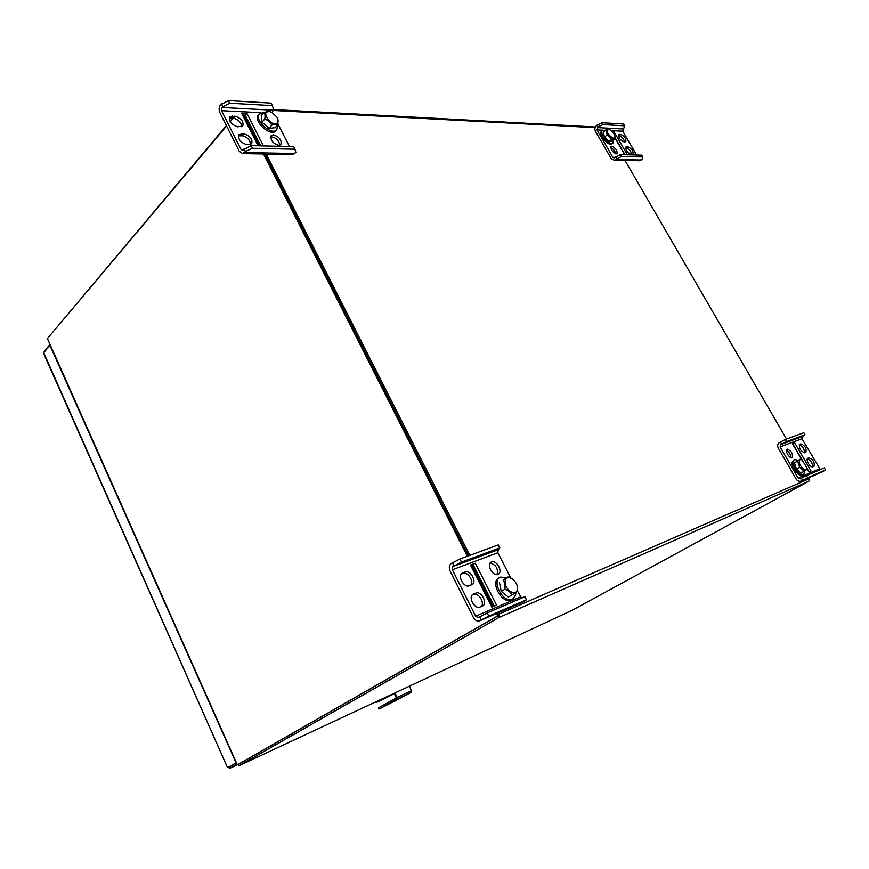 <?xml version="1.0" encoding="UTF-8"?>
<svg xmlns="http://www.w3.org/2000/svg" width="869" height="869" viewBox="0 0 869 869"><rect width="100%" height="100%" fill="white"/><g stroke="black" fill="none" stroke-linecap="round" stroke-linejoin="round"><path stroke-width="1.3" d="M47.828 338.063L226.374 125.57M230.035 121.225L232.664 118.108M808.909 477.678L809.441 478.591L808.843 481.209L498.947 617.501L239.257 765.578L237.845 764.568M808.843 481.209L572.953 609.875L239.257 765.578M498.089 615.817L238.617 764.199M498.947 617.501L499.512 613.84L498.828 612.493M237.041 764.774L238.562 764.231L239.051 765.665M238.486 764.285L238.703 765.654M624.572 159.679L786.521 439.051M469.836 555.345L265.664 152.944M498.285 614.546L497.535 613.058L498.741 615.437L497.611 615.936L496.405 613.547M494.037 606.16L472.964 564.611L494.037 606.16M468.51 555.823L264.752 153.987L468.51 555.823M260.624 145.84L245.101 115.229L260.624 145.84M237.074 764.85L47.404 338.552L237.324 764.818M233.174 118.13L230.242 121.606M226.57 125.962L47.404 338.552M237.498 764.72L497.611 615.936M492.908 606.638L471.824 565.035M467.359 556.247L263.481 153.965M259.342 145.807L243.82 115.164M238.573 764.22L498.741 615.437M621.509 156.485L614.231 160.244L611.233 158.647L595.428 131.262C594.494 129.22 594.787 127.385 596.319 125.755L601.967 122.746L603.032 124.593L598.241 126.841L597.014 129.883L612.841 157.289L614.079 157.952L620.433 154.617L621.509 156.485L642.854 156.963L642.061 159.266L638.769 160.678M631.796 154.269C630.894 151.054 629.091 148.99 626.375 148.088L625.604 148.067M624.615 141.897C623.703 138.725 621.911 136.683 619.217 135.77L618.413 135.738M615.752 153.791C615.035 150.934 613.351 148.881 610.711 147.654M627.396 154.791L614.014 131.751L612.319 131.664M614.948 137.856L624.735 154.725M627.961 146.752L625.962 146.915C625.55 150 627.244 152.444 631.046 154.248L633.023 154.074C633.436 151.01 631.752 148.566 627.961 146.752L626.375 148.088M603.032 124.593L624.681 125.831L622.747 131.197L636.629 155.019M620.781 134.423C624.561 136.248 626.256 138.671 625.854 141.701L623.844 141.864C620.064 140.05 618.359 137.628 618.761 134.576L620.781 134.423L619.217 135.77M616.262 153.878L616.99 153.65C617.435 150.522 615.719 148.045 611.819 146.209L611.081 146.437C610.646 149.577 612.373 152.064 616.262 153.878M601.967 122.746L623.627 124.028L624.681 125.831M620.433 154.617L641.789 155.138L642.854 156.963M598.241 126.841L597.177 124.995M616.708 158.766L615.621 156.898M614.014 131.751L613.079 132.555M614.959 137.443L624.996 154.736M605.4 130.296L602.402 130.274L601.891 131.067C600.164 135.119 610.212 145.992 612.971 143.059L613.449 140.018M602.402 130.274L600.957 131.882C599.219 135.944 609.267 146.796 612.026 143.863L612.971 143.059M608.528 129.296L605.726 130.013L603.129 132.262L604.574 137.106L609.147 141.506L611.765 139.268L614.861 138.801L614.948 137.03M607.268 130.078C605.954 133.935 616.012 141.995 614.904 136.205C613.981 133.185 612.124 130.937 609.354 129.492L607.268 130.078M605.726 130.013L607.181 134.858L611.765 139.268M604.574 137.106L607.181 134.858M609.147 141.506L612.265 141.039L614.861 138.801M510.646 577.722L497.828 552.738L498.295 549.686L499.794 547.894L498.252 544.906L459.918 558.984L451.228 563.503C449.11 565.263 448.752 567.815 450.142 571.172L473.409 617.49C475.169 620.499 477.287 621.596 479.753 620.781L488.78 616.11L526.44 599.762L524.876 596.721L487.183 612.938L488.78 616.11M524.061 601.5L526.44 599.762M470.748 585.163C474.246 581.296 467.576 571.183 462.96 573.334L461.341 573.953M481.307 606.497C485.043 602.684 478.298 592.147 473.605 594.45L472.16 595.037M473.073 564.568L494.146 606.117M497.079 574.594C498.328 568.565 496.003 564.731 490.105 563.069M470.487 565.046L491.8 607.116L496.536 605.096L475.289 563.242L470.487 565.046M465.165 571.965L462.232 573.138C457.105 575.81 464.003 588.237 469.238 585.76L472.095 584.576C477.211 581.926 470.401 569.575 465.165 571.965L462.96 573.334M487.183 612.938L478.287 617.544L475.658 616.175L452.336 569.782L452.792 566.61L461.493 562.091L499.794 547.894M521.606 598.133L517.403 590.898M475.832 593.114C481.111 590.583 487.965 603.249 482.719 605.878L479.981 607.051C474.713 609.68 467.772 596.938 473.029 594.287L475.832 593.114L473.605 594.45M491.528 561.906L491.061 562.134C486.195 564.644 492.951 576.744 497.915 574.387L498.317 574.192C503.205 571.683 496.525 559.625 491.528 561.906M453.987 565.849L452.423 562.743M481.22 619.945L479.623 616.773M491.963 607.04L470.857 565.773M475.289 563.242L470.694 565.458M459.918 558.984L461.493 562.091M507.138 577.559L500.142 577.135C490.974 581.763 504.216 604.596 512.829 598.958L515.589 595.135L515.936 592.452M500.077 577.179L498.828 577.928C489.66 582.556 502.879 605.356 511.504 599.719L511.569 599.686M503.075 580.144L508.419 576.788L503.075 580.144C504.802 582.48 505.4 585.51 504.867 589.258C508.398 590.486 510.787 592.376 512.037 594.928L517.337 591.474L517.413 587.129M517.24 589.899C519.39 582.349 507.485 572.845 505.356 580.449C503.118 588.041 515.219 597.622 517.24 589.899M508.419 576.788L512.58 578.906M499.436 582.328L501.207 591.409L508.365 597.068L512.037 594.928M501.207 591.409L504.867 589.258M272.214 112.666L273.616 109.146L271.313 103.139L228.373 100.598L220.487 104.867C218.923 107.191 218.727 109.798 219.911 112.688L239.323 151.347L242.766 153.596L245.406 151.488L252.445 148.251L294.971 149.207L293.657 146.644L251.108 145.612L252.445 148.251M292.266 154.476L295.873 152.477L294.971 149.207M279.764 145.286C278.873 140.083 275.831 137.269 270.65 136.846M241.68 126.765C241.158 122.29 238.388 119.411 233.37 118.141L229.373 118.173M250.587 144.515C250.12 139.963 247.35 137.052 242.277 135.792L238.345 135.868M242.56 115.11L245.221 115.24L260.743 145.851M273.377 134.836L271.215 135.618C270.237 140.17 272.757 143.428 278.775 145.395L280.883 144.623C281.893 140.105 279.394 136.846 273.377 134.836M263.437 145.916L246.937 113.404L241.571 113.144L258.104 145.786M235.021 116.174L229.916 116.913C228.971 121.519 231.588 124.81 237.758 126.798L242.788 126.059C243.765 121.497 241.18 118.195 235.021 116.174L233.37 118.141M251.108 145.612L242.429 150.337L241.017 149.414L221.552 110.7L221.791 107.463L229.677 103.194L272.605 105.66M289.496 146.546L278.004 124.137M243.95 133.848C250.153 135.857 252.738 139.181 251.695 143.809L246.731 144.591C240.517 142.625 237.91 139.301 238.91 134.63L243.95 133.848L242.277 135.792M222.692 106.376L221.389 103.769M245.406 151.488L244.07 148.838M260.048 153.9L259.266 153.889M258.289 145.786L243.526 117M246.937 113.404L245.427 115.175L242.527 115.034M228.373 100.598L229.677 103.194M264.024 112.405L259.473 113.763C253.52 119.705 271.725 136.314 276.831 129.666L277.678 124.908M259.473 113.763L258.484 114.904C252.542 120.856 270.737 137.443 275.842 130.785L276.07 130.513M269.26 111.547L263.959 112.427C265.067 113.643 265.327 115.849 264.741 119.075C267.945 120.139 270.281 122.181 271.769 125.19C274.669 124.039 276.722 123.854 277.928 124.625L277.895 119.401M277.58 122.681C278.514 121.215 278.199 119.259 276.668 116.826L272.03 112.557C258.006 105.985 270.693 129.199 277.58 122.681M263.959 112.427L261.232 115.588L262.003 122.225L269.021 128.319L275.18 127.743L277.928 124.625M269.021 128.319L271.769 125.19M262.003 122.225L264.741 119.075M807.649 477.722L801.337 480.97C799.263 481.708 797.525 481.068 796.156 479.08L778.222 448.013C777.179 445.743 777.57 443.929 779.406 442.582L785.467 439.442L786.673 441.539L780.623 444.667L780.123 446.916L798.09 478.015L800.23 478.797L806.421 475.604L807.649 477.722L825.55 469.955L822.509 471.769M790.942 457.702C790.714 454.476 789.193 452.01 786.358 450.272M812.548 466.859C812.537 462.873 810.799 460.19 807.323 458.81M804.455 452.836C804.368 448.817 802.608 446.166 799.165 444.895M792.115 457.767L792.235 457.702C793.06 453.661 791.355 450.794 787.108 449.121L786.966 449.186C784.414 450.338 789.617 459.028 792.115 457.767M806.856 468.565L808.822 471.943L811.049 470.987L794.722 442.864L792.441 443.722L801.859 459.951M808.963 457.822L807.768 458.311C805.259 459.408 810.429 468.065 812.83 466.783L814.003 466.284C814.785 462.297 813.102 459.473 808.963 457.822L807.377 458.702M786.673 441.539L804.998 434.739L802.435 436.553L801.946 438.736L820.358 469.608M800.86 443.874C804.976 445.536 806.66 448.35 805.889 452.293L804.683 452.782C800.555 451.13 798.872 448.328 799.621 444.363L800.86 443.874L799.198 444.819M785.467 439.442L803.814 432.708L804.998 434.739M806.421 475.604L824.344 467.891L825.55 469.955M781.655 444.07L780.449 441.973M802.598 480.296L801.37 478.167M794.722 442.864L792.843 443.95L802.25 460.168M806.888 468.163L809.028 471.845M798.166 460.309L794.309 459.429L793.158 461.743C792.539 467.022 800.512 476.918 803.629 474.735L804.737 471.052M794.309 459.429L792.028 462.384C791.398 467.663 799.371 477.548 802.489 475.365L803.629 474.735M801.131 459.668L800.067 459.245L794.407 462.884L796.471 468.956L801.055 473.138L806.714 469.477M800.067 459.245L797.546 461.113L799.621 467.196L804.216 471.389M799.252 461.287C798.796 466.338 807.366 473.648 806.888 467.826L802.185 460.135C800.447 459.18 799.469 459.571 799.252 461.287M796.471 468.956L799.621 467.196M794.407 462.884L797.546 461.113M394.982 692.919L397.144 697.416L396.927 699.121L380.111 708.593L411.276 692.332L411.504 690.638L409.364 686.206M378.895 709.104L378.341 707.942L396.362 697.948L394.189 693.288M395.612 700.816L393.624 701.859L395.612 700.816M392.277 702.239L385.239 705.921L392.277 702.239M44.134 351.76L49.696 344.689M236.813 764.253L229.677 768.348L229.058 766.969L236.194 762.873L227.928 767.49L236.151 762.776M229.644 768.359L237.118 764.883L229.644 768.359L228.373 767.284M227.428 767.414L43.483 353.129L49.881 345.091M49.805 345.102L236.086 762.808M227.45 767.479L43.591 352.412M383.555 698.719L390.898 695.135L383.555 698.719M394.124 693.766L377.363 702.043L384.598 697.764M391.191 695.157L393.266 694.146L391.191 695.157M394.265 694.016L394.798 694.559M595.102 127.667L272.529 110.439M499.512 613.84L809.441 478.591M615.817 159.516L641.192 159.994M597.014 129.883L602.543 130.165M611.189 130.6L622.747 131.197M612.841 157.289L615.111 157.332M597.383 127.602L623.116 128.981M619.488 134.358L618.424 135.271M626.668 146.709L625.626 147.589M524.735 601.207L479.981 620.662M520.509 596.96L475.658 616.175M497.828 552.738L452.336 569.782M498.295 549.686L452.792 566.61M473.442 594.081L472.606 594.581M462.753 572.888L461.732 573.518M294.939 153.498L244.471 152.553M243.526 149.468L241.017 149.414M260.972 112.709L221.552 110.7M272.714 110.189L221.791 107.463M241.267 133.761L239.594 135.705M232.338 116.044L230.676 118.01M801.544 480.872L822.867 471.606M780.123 446.916L801.946 438.736M798.09 478.015L819.489 468.847M780.623 444.667L802.435 436.553M379.796 708.561L379.242 707.399M396.927 699.121L411.276 692.332M397.144 697.416L411.504 690.638M377.048 701.978L376.777 701.413M273.268 109.548L595.374 126.993M572.91 609.897L239.214 765.6M639.617 160.7L614.231 160.244M479.753 620.781L524.507 601.326M512.829 598.958L511.504 599.719M242.766 153.596L293.222 154.497M276.831 129.666L275.842 130.785M822.671 471.704L801.337 480.97M375.821 701.859L376.147 702.532M394.656 694.668L393.918 693.419"/></g></svg>
